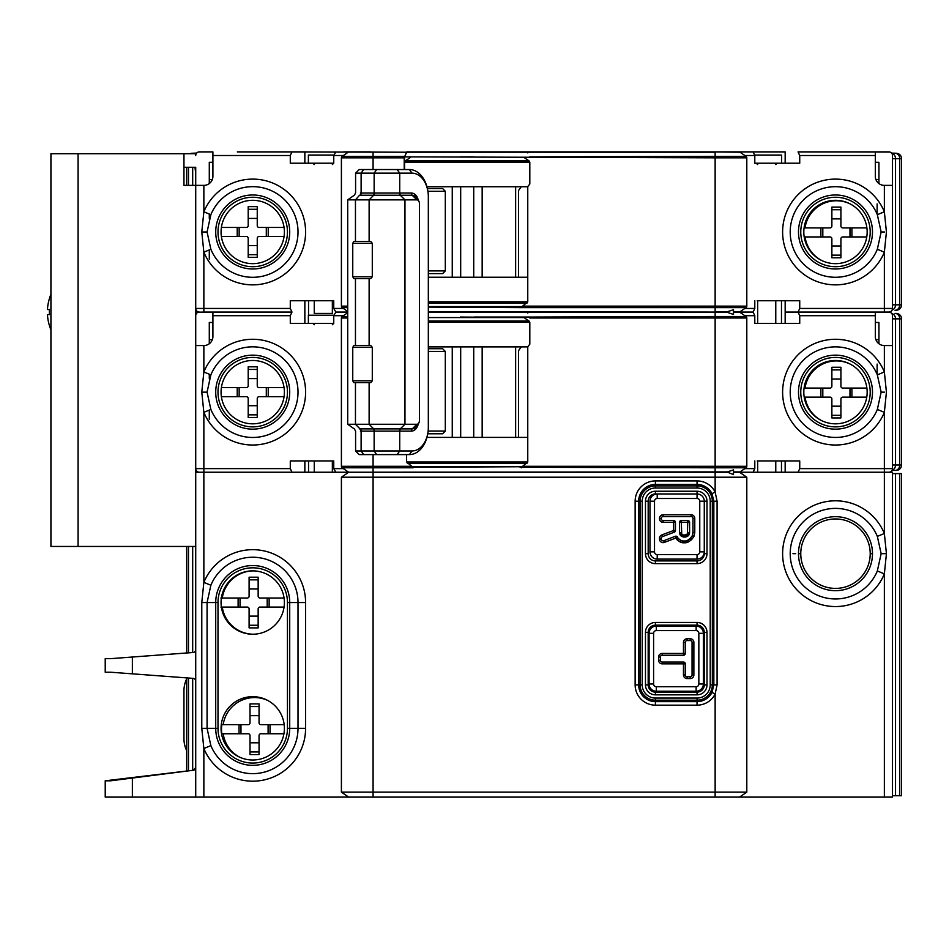 <?xml version="1.0" encoding="UTF-8"?>
<svg xmlns="http://www.w3.org/2000/svg" width="949" height="949" viewBox="0 0 949 949"><rect width="100%" height="100%" fill="white"/><g stroke="black" fill="none" stroke-linecap="round" stroke-linejoin="round"><path stroke-width="1.42" d="M195.719 173.501L194.972 167.285M195.719 546.446L50.926 546.446L50.926 153.702L183.952 153.702L183.952 185.375L195.719 185.375L195.719 308.449L195.719 167.285L183.952 167.285M195.719 185.375L203.857 185.375A9.051 9.051 0 0 0 212.908 176.324L212.908 151.899L199.337 151.899A3.618 3.618 0 0 0 195.719 155.517L195.719 153.702L183.952 153.702M209.29 183.572L209.29 162.303L212.908 162.303M343.384 315.685L333.751 315.685L335.851 312.067L333.751 308.449L333.751 300.75L290.287 300.75L290.287 308.449L291.984 312.067L203.857 312.067L212.908 312.067L212.908 336.504A9.051 9.051 0 0 1 203.857 345.555L195.719 345.555L195.719 468.616L195.719 308.449A3.618 3.618 0 0 0 199.337 312.067A3.618 3.618 0 0 0 195.719 315.685M287.452 728.334A34.722 34.722 0 0 1 252.719 763.055A34.722 34.722 0 0 1 217.997 728.334L217.997 602.544A34.722 34.722 0 0 1 252.719 567.822A34.722 34.722 0 0 1 287.452 602.544L287.452 728.334L298.01 728.334A45.279 45.279 0 0 1 210.868 745.617L203.857 748.512L201.781 728.334L201.781 602.544L203.857 582.354L203.857 472.234L195.719 472.234L195.719 468.616A3.618 3.618 0 0 0 199.337 472.234A3.618 3.618 0 0 1 195.719 468.616L290.287 468.616L291.984 472.234M195.719 472.234L195.719 797.101L348.651 797.101L341.403 792.13L341.403 477.217L746.804 477.217L746.804 792.13L341.403 792.13M195.719 674.941L195.53 767.907M203.857 345.555L203.857 371.961L201.781 392.151L203.857 412.341L203.857 472.234L727.634 472.234L733.506 474.619L733.506 469.862L726.495 472.234M290.287 308.449L203.857 308.449L203.857 312.067L198.412 312.185M209.29 343.74L209.29 322.47L212.908 322.47M291.984 312.067L290.287 315.685L290.287 323.384L333.751 323.384L308.378 323.384L308.378 315.234L333.775 315.234M343.384 155.517L333.751 155.517L333.751 163.204L290.287 163.204L290.287 155.517L291.984 151.899L406.445 152.22L404.215 157.831L404.215 169.539M347.714 311.426L342.186 307.63A1.815 1.815 0 0 1 341.403 306.136L341.403 157.831L404.215 157.831M373.076 169.539L373.076 156.336L342.186 156.336L341.403 157.831A1.815 1.815 0 0 1 342.186 156.336L348.188 152.22A1.815 1.815 0 0 1 349.208 151.899L370.727 151.899M426.92 186.739L527.644 186.739L529.815 184.023L529.815 162.137L404.571 162.149L404.571 156.87L406.801 151.899L527.573 151.899L527.774 152.908L528.083 151.899L739.01 151.899A1.815 1.815 0 0 1 740.03 152.22L746.021 156.336A1.815 1.815 0 0 1 746.804 157.831L746.804 306.136A1.815 1.815 0 0 1 746.021 307.63L740.03 311.747L733.506 312.067M406.801 151.899L446.825 151.899M237.345 151.899L291.984 151.899M746.353 151.899L735.499 151.899L753.115 151.899L754.799 155.517L754.799 163.204L799.734 163.204L799.734 155.517L798.05 151.899L888.881 151.899A3.618 3.618 0 0 1 892.499 155.517L892.499 308.449L799.734 308.449L799.734 300.75L757.219 300.75M798.05 151.899L815.096 151.899M748.263 151.899L785.167 151.899L785.167 163.204L781.644 163.204L781.644 155.067L754.787 155.067M735.499 151.899L717.397 151.899M487.549 151.899L527.573 151.899M526.363 186.739L527.763 186.728L527.763 277.227L428.331 277.227M735.949 151.899L717.847 151.899M892.499 345.555L892.499 468.616A3.618 3.618 0 0 1 888.881 472.234A3.618 3.618 0 0 0 892.499 468.616L884.361 468.616L884.361 412.341L886.425 392.151L884.361 371.961L884.361 345.555L892.499 345.555L892.499 315.685A3.618 3.618 0 0 0 888.881 312.067L884.361 312.067L884.361 252.173L886.425 231.983L884.361 211.793L884.361 185.375A9.051 9.051 0 0 1 875.31 176.324L875.31 151.899M744.835 308.449L754.799 308.449L754.799 300.75M881.146 231.983L877.339 214.688A45.279 45.279 0 0 0 790.209 231.983A45.279 45.279 0 0 0 877.339 249.279L881.146 231.983L884.515 231.983M803.815 231.983A31.673 31.673 0 0 1 835.488 200.31A31.673 31.673 0 0 1 867.161 231.983A31.673 31.673 0 0 1 835.488 263.656A31.673 31.673 0 0 1 803.815 231.983M875.31 162.303L878.928 162.303L878.928 183.572M754.799 163.204L766.721 163.204M196.514 153.252L192.089 153.252L196.645 153.086A3.618 3.618 0 0 1 197.119 152.647L197.7 152.291A3.618 3.618 0 0 1 198.412 152.018L199.337 151.899M891.704 153.252L896.117 153.252L891.562 153.086M186.668 185.375L186.668 167.285M209.29 249.931L209.29 259.124M209.29 218.412L209.29 214.035M333.775 155.067L308.378 155.067L308.378 163.204L304.854 163.204L304.854 151.899L279.896 151.899M323.312 163.204L333.751 163.204M333.751 155.517L335.851 151.899M221.058 231.983A31.673 31.673 0 0 1 252.719 200.31A31.673 31.673 0 0 1 284.392 231.983A31.673 31.673 0 0 1 252.719 263.656A31.673 31.673 0 0 1 221.058 231.983M207.072 231.983L210.868 249.279A45.279 45.279 0 0 0 298.01 231.983A45.279 45.279 0 0 0 210.868 214.688L207.072 231.983L201.781 231.983L203.857 252.173L203.857 308.449L195.719 308.449A3.618 3.618 0 0 0 199.337 312.067A3.618 3.618 0 0 1 197.582 311.616L195.719 311.616M203.857 185.375L203.857 211.793L201.781 231.983M265.234 699.235L267.784 700.469A31.673 31.673 0 0 0 223.181 724.704L248.199 724.704A1.815 1.815 0 0 0 250.014 722.901L250.014 703.897L259.053 703.897L259.053 722.901A1.815 1.815 0 0 0 260.868 724.704L284.19 724.704M236.953 755.795L239.468 757.1A31.673 31.673 0 0 1 223.181 733.755L221.817 733.755A33.025 33.025 0 0 1 221.817 724.704L223.181 724.704L221.817 724.704M221.058 728.334A31.673 31.673 0 0 1 252.719 696.661A31.673 31.673 0 0 1 284.392 728.334A31.673 31.673 0 0 1 252.719 760.007A31.673 31.673 0 0 1 221.058 728.334M221.817 733.755L248.199 733.755A1.815 1.815 0 0 1 250.014 735.57L250.014 754.574L259.053 754.574L259.053 735.57A1.815 1.815 0 0 1 260.868 733.755L283.929 733.755M268.104 733.755L268.104 724.704M240.963 733.755L240.963 724.704M259.053 751.928L250.014 751.928M259.053 742.806L250.014 742.806M270.038 724.704L270.038 733.755M259.053 715.665L250.014 715.665M239.029 724.704L239.029 733.755M259.053 706.531L250.014 706.531M221.058 602.544A31.673 31.673 0 0 1 252.719 570.871A31.673 31.673 0 0 1 284.392 602.544A31.673 31.673 0 0 1 252.719 634.217A31.673 31.673 0 0 1 221.058 602.544M210.868 745.617L207.072 728.334L201.781 728.334M201.781 602.544L207.072 602.544L210.868 585.26A45.279 45.279 0 0 1 298.01 602.544L289.718 602.544L289.718 728.334A36.999 36.999 0 0 1 252.719 765.333A36.999 36.999 0 0 1 215.72 728.334L207.072 728.334L207.072 602.544L215.72 602.544A36.999 36.999 0 0 1 252.719 565.545A36.999 36.999 0 0 1 289.718 602.544L287.452 602.544M733.506 472.234L892.499 472.234L892.499 797.101L715.143 797.101L715.143 694.027L717.088 684.893L717.088 501.191L715.143 492.057L715.143 471.914L728.524 471.914M877.339 536.387L881.146 553.682L877.339 570.966A45.279 45.279 0 0 1 790.209 553.682L790.209 553.682A45.279 45.279 0 0 1 877.339 536.387L884.361 533.492L886.425 553.682L884.361 573.872A52.871 52.871 0 0 1 803.317 595.64A52.871 52.871 0 0 1 803.317 511.725A52.871 52.871 0 0 1 884.361 533.492L884.361 468.616L799.734 468.616L799.734 460.929L757.219 460.929M892.499 795.748L901.55 795.748L901.55 473.598L895.536 473.598L895.536 795.748M892.499 473.598L895.536 473.598M892.499 531.06L892.499 576.304M186.668 678.938A27.153 27.153 0 0 0 183.952 690.777L183.952 738.737A27.153 27.153 0 0 0 186.668 750.564M186.668 771.039L186.668 677.883M195.684 767.943A2.717 2.717 0 0 0 195.719 767.551A2.717 2.717 0 0 1 193.347 770.256L193.62 770.208M195.506 768.251L193.323 770.244L195.719 767.551M195.719 797.101L105.22 797.101L105.22 780.813L192.813 770.303M127.842 778.097L131.923 778.097L110.653 780.813L105.22 780.813L110.653 780.813L193.347 770.256M194.462 769.853L195.114 769.259M715.143 797.101L348.651 797.101M739.568 797.101L746.804 792.13M105.22 672.224L110.653 672.224L105.22 672.224L105.22 658.653L110.653 658.653L105.22 658.653M110.653 672.224L193.205 678.369A2.717 2.717 0 0 1 195.719 681.074M132.374 673.837L132.374 657.028L110.653 658.653M132.374 657.028L193.466 652.473M186.668 652.995L186.668 546.446M248.923 633.991L251.046 634.169M253.181 634.217A31.673 31.673 0 0 1 222.28 607.075L220.915 607.075M220.915 598.024L222.28 598.024A31.673 31.673 0 0 1 253.181 570.883A31.673 31.673 0 0 1 284.071 598.024L259.967 598.024A1.815 1.815 0 0 1 258.152 596.209L258.152 577.206L249.101 577.206L249.101 596.209A1.815 1.815 0 0 1 247.298 598.024L221.378 598.024M251.046 570.918L248.923 571.096M221.378 607.075L247.298 607.075A1.815 1.815 0 0 1 249.101 608.878L249.101 627.882L258.152 627.882L258.152 608.878A1.815 1.815 0 0 1 259.967 607.075L284.071 607.075M267.203 607.075L267.203 598.024M240.05 607.075L240.05 598.024M269.136 598.024L269.136 607.075M258.152 579.851L249.101 579.851M258.152 588.973L249.101 588.973M238.116 598.024L238.116 607.075M258.152 625.249L249.101 625.249M258.152 616.115L249.101 616.115M195.719 649.792A2.717 2.717 0 0 1 193.205 652.509M792.961 553.682L795.677 553.682M744.835 468.616L754.799 468.616L753.115 472.234M754.799 468.616L754.799 460.929M733.506 471.914L740.03 471.914A1.815 1.815 0 0 1 739.01 472.234A1.815 1.815 0 0 0 740.03 471.914L746.021 467.798A1.815 1.815 0 0 0 746.804 466.303L746.804 317.998A1.815 1.815 0 0 0 746.021 316.503A1.815 1.815 0 0 1 746.804 317.998A1.815 1.815 0 0 0 746.021 316.503L740.03 312.387A1.815 1.815 0 0 0 739.01 312.067L753.115 312.067L754.799 315.685L754.799 323.384L799.734 323.384L799.734 315.685L798.05 312.067L799.734 308.449M739.568 472.234L746.804 477.217M348.651 472.234L341.403 477.217M349.208 472.234L348.188 471.914A1.815 1.815 0 0 0 349.208 472.234L715.143 471.914L715.143 467.798L746.021 467.798A1.815 1.815 0 0 0 746.804 466.303L715.143 466.303L715.143 467.798L521.226 467.264L522.638 466.303L715.143 466.303L715.143 317.998L746.804 317.998M335.851 472.234L333.751 468.616L333.751 460.929L290.287 460.929L290.287 468.616M210.868 374.867L207.072 392.151L210.868 409.446A45.279 45.279 0 0 0 298.01 392.151A45.279 45.279 0 0 0 210.868 374.867L203.857 371.961A52.871 52.871 0 0 1 284.902 350.193A52.871 52.871 0 0 1 284.902 434.108A52.871 52.871 0 0 1 203.857 412.341L210.868 409.446M333.751 315.685L333.751 323.384M348.188 471.914L342.186 467.798A1.815 1.815 0 0 1 341.403 466.303L341.403 317.998L347.714 317.998M347.714 316.503L342.186 316.503L341.403 317.998A1.815 1.815 0 0 1 342.186 316.503L347.714 312.707M308.544 472.234L308.544 460.929L313.811 460.929M332.814 460.929L333.751 460.929M196.194 470.431L196.728 471.131M890.636 471.783L891.491 471.131M892.013 470.431L896.117 470.431A5.433 5.433 0 0 0 901.55 464.998L901.55 318.852A5.433 5.433 0 0 0 896.117 313.419L895.026 313.419A5.433 4.698 -90 0 1 899.735 318.852L895.536 318.852L895.536 464.998A5.433 4.698 90 0 1 892.131 470.218M798.05 472.234L799.734 468.616M776.223 460.929L781.478 460.929L781.478 472.234M884.361 345.555A9.051 9.051 0 0 1 875.31 336.504L875.31 312.067L884.361 312.067L798.05 312.067M881.146 392.151L877.339 374.867A45.279 45.279 0 0 0 790.209 392.151A45.279 45.279 0 0 0 877.339 409.446L881.146 392.151L884.515 392.151M803.815 392.151A31.673 31.673 0 0 1 835.488 360.478A31.673 31.673 0 0 1 867.161 392.151A31.673 31.673 0 0 1 835.488 423.823A31.673 31.673 0 0 1 803.815 392.151M875.31 322.47L878.928 322.47L878.928 343.74M888.881 312.067A3.618 3.618 0 0 0 892.499 308.449A3.618 3.618 0 0 1 888.881 312.067M754.799 323.384L755.404 323.384M778.026 323.384L781.478 323.384L781.478 300.75L776.223 300.75M754.799 308.449L753.115 312.067M733.506 311.747L739.01 312.067A1.815 1.815 0 0 0 740.03 311.747A1.815 1.815 0 0 1 739.01 312.067A1.815 1.815 0 0 1 740.03 312.387L733.506 312.387M473.978 317.049L529.815 317.049L529.815 317.998L715.143 317.998L715.143 316.503L746.021 316.503M341.403 466.303L411.747 466.303L406.611 461.985L527.763 461.985L522.638 466.303M527.763 461.985L527.763 346.907L526.363 346.907M428.331 321.035L529.044 321.035L529.815 322.28L529.815 344.19L527.644 346.907L428.331 346.907M529.044 321.035L523.919 317.571L428.331 317.571M460.407 317.049L523.919 317.571M529.815 317.049L715.143 316.503L715.143 312.387L527.573 312.067L527.774 313.075L527.774 312.387M428.331 312.067L527.573 312.067M428.331 311.747L726.495 312.067L733.506 309.682L733.506 314.451L726.495 312.067L528.083 312.067M522.033 306.563L521.286 307.63L428.331 307.085M349.208 151.899L406.445 152.22M406.599 152.908L406.599 151.982M314.261 300.75L314.261 313.419L332.352 313.419L332.352 300.75M308.544 315.234L308.544 300.75L313.811 300.75M332.814 300.75L333.751 300.75M347.714 312.067L335.851 312.067M518.486 437.394L518.486 350.81L521.179 346.907M515.639 437.394L515.639 346.907M527.763 437.394L426.92 437.394M406.611 461.985L406.611 454.595M411.747 466.303L413.088 467.798L414.274 467.264L413.147 467.264M414.274 467.264L522.033 466.73L521.286 467.798M521.226 467.264L520.099 467.264M428.331 348.722L442.649 348.722L445.306 351.427L445.306 431.06L442.649 433.776L427.726 433.776M428.331 351.427L445.306 351.427M445.306 431.06L428.129 431.06M372.293 243.288L372.293 276.776L370.822 278.591L353.894 278.591L352.755 276.776L352.755 243.288L353.894 241.485L370.822 241.485L372.293 243.288L352.755 243.288M427.37 188.543L442.649 188.543L445.306 191.259L445.306 270.892L442.649 273.609L428.331 273.609M518.486 277.227L518.486 190.63L521.179 186.739M515.639 277.227L515.639 186.739M473.978 156.87L460.407 156.87M428.331 301.818L527.763 301.818L522.638 306.136L715.143 306.136L715.143 157.831L404.571 156.87M527.763 301.818L527.763 277.227M410.466 157.404L405.33 160.867L529.044 160.867L529.815 162.101M529.044 160.867L523.919 157.404M529.815 156.87L715.143 156.336L715.143 157.831L746.804 157.831A1.815 1.815 0 0 0 746.021 156.336L715.143 156.336L715.143 152.22L527.774 152.22M405.33 160.867L404.571 162.149L404.571 169.539M521.226 307.085L522.638 306.136M522.033 306.551L520.099 307.085M521.286 307.63L715.143 307.63L715.143 306.136L746.804 306.136A1.815 1.815 0 0 1 746.021 307.63L715.143 307.63L715.143 311.747L728.524 311.747M445.306 270.892L428.331 270.892M427.892 191.259L445.306 191.259M372.293 347.358L352.755 347.358L353.894 345.555L370.822 345.555L372.293 347.358L372.293 380.846L370.822 382.649L369.125 382.649L369.125 424.274L373.681 428.901L400.241 428.901L404.962 424.274L416.896 424.274A3.618 2.515 90 0 0 418.604 423.301A3.618 2.515 90 0 0 419.411 420.656L419.411 203.477A3.618 2.515 90 0 0 418.604 200.832A3.618 2.515 90 0 0 416.896 199.859L404.962 199.859L404.962 424.274L347.714 424.274L354.44 429.031L355.59 431.249L355.59 450.977L411.985 450.977A23.523 16.335 90 0 0 427.762 433.61A23.523 16.335 90 0 0 428.331 427.441L428.331 196.692A23.523 16.335 90 0 0 427.762 190.524A23.523 16.335 90 0 0 411.985 173.157L355.59 173.157L355.59 192.884L354.44 195.103L347.714 199.859L355.46 199.859L359.529 195.233M355.59 450.977L359.208 454.595L409.387 454.595A27.153 18.85 90 0 0 427.584 434.559L427.762 433.61M369.125 382.649L353.894 382.649L352.755 380.846L352.755 347.358M418.307 200.417A10.451 7.26 90 0 0 411.356 193.027L399.458 193.015A2.717 1.91 -88.8 0 0 400.241 195.233L404.962 199.859L355.46 199.859L355.46 241.485M399.458 193.015L374.143 193.027A2.717 1.886 -90 0 1 373.348 195.245L360.003 195.233A2.717 1.922 -88.8 0 0 360.845 193.015L360.395 193.015M427.762 190.524L427.584 189.575A27.153 18.85 90 0 0 409.387 169.539L359.208 169.539L355.59 173.157M376.658 169.539L374.143 173.157L374.143 193.027L360.845 193.015M360.395 431.119L361.118 431.119L361.118 450.977L363.633 454.595M359.529 428.901L373.681 428.901A2.717 1.839 91.2 0 1 374.428 431.119L399.731 431.119L399.731 450.977L397.133 454.595M360.323 428.901A2.717 1.886 90 0 1 361.118 431.119L374.428 431.119M397.133 169.539L399.731 173.157L399.731 193.027A2.717 1.957 -90 0 0 400.561 195.245L373.348 195.245M884.361 185.375L892.499 185.375M895.026 153.252A5.433 4.698 -90 0 1 899.735 158.685L901.55 158.685A5.433 5.433 0 0 0 896.117 153.252A5.433 5.433 0 0 1 901.55 158.685L901.55 304.831A5.433 5.433 0 0 1 896.117 310.252L895.026 310.252A5.433 4.698 90 0 0 899.735 304.831L899.735 158.685L895.536 158.685L895.536 304.831L901.55 304.831M853.59 151.899L889.806 152.018M343.668 151.899L352.126 151.899M746.353 312.067L735.499 312.067M195.719 471.783L197.582 471.783M209.29 410.098L209.29 419.304M209.29 378.58L209.29 374.203M221.058 392.151A31.673 31.673 0 0 1 252.719 360.478A31.673 31.673 0 0 1 284.392 392.151A31.673 31.673 0 0 1 252.719 423.823A31.673 31.673 0 0 1 221.058 392.151M877.113 374.321L877.113 364.096M850.102 364.048A31.673 31.673 0 0 0 805.049 388.082L830.067 388.082A1.815 1.815 0 0 0 831.87 386.267L831.87 367.263L840.921 367.263L840.921 386.267A1.815 1.815 0 0 0 842.736 388.082L866.9 388.082M821.787 420.704A31.673 31.673 0 0 1 805.049 397.133L830.067 397.133A1.815 1.815 0 0 1 831.87 398.936L831.87 417.94L840.921 417.94L840.921 398.936A1.815 1.815 0 0 1 842.736 397.133L866.769 397.133M851.905 388.082L851.905 397.133M849.972 397.133L849.972 388.082M822.819 397.133L822.819 388.082M840.921 379.031L831.87 379.031M820.885 388.082L820.885 397.133M840.921 406.184L831.87 406.184M840.921 415.306L831.87 415.306M840.921 369.908L831.87 369.908M890.636 311.616L891.491 310.952M815.096 312.067L785.167 312.067M877.113 214.154L877.113 203.928M850.102 203.881A31.673 31.673 0 0 0 805.049 227.914L830.067 227.914A1.815 1.815 0 0 0 831.87 226.099L831.87 207.096L840.921 207.096L840.921 226.099A1.815 1.815 0 0 0 842.736 227.914L866.9 227.914M821.787 260.536A31.673 31.673 0 0 1 805.049 236.953L830.067 236.953A1.815 1.815 0 0 1 831.87 238.768L831.87 257.772L840.921 257.772L840.921 238.768A1.815 1.815 0 0 1 842.736 236.953L866.769 236.953M851.905 227.914L851.905 236.953M849.972 236.953L849.972 227.914M822.819 236.953L822.819 227.914M840.921 218.863L831.87 218.863M820.885 227.914L820.885 236.953M840.921 246.005L831.87 246.005M840.921 255.139L831.87 255.139M840.921 209.741L831.87 209.741M711.987 692.438L713.838 684.893L713.838 501.191L711.987 493.658A16.738 16.738 0 0 0 697.041 484.453L697.041 485.9L655.415 485.9A15.291 15.291 0 0 0 640.124 501.191L640.124 684.893A15.291 15.291 0 0 0 655.415 700.184L697.041 700.184A15.291 15.291 0 0 0 712.331 684.893L710.208 684.893L710.208 501.191A13.179 13.179 0 0 0 697.041 488.023L655.415 488.023A13.179 13.179 0 0 0 642.236 501.191L638.677 501.191L638.677 684.893A16.738 16.738 0 0 0 655.415 701.631L697.041 701.631A16.738 16.738 0 0 0 711.987 692.438L715.143 694.027A20.273 20.273 0 0 1 697.041 705.166L697.041 698.073A13.179 13.179 0 0 0 710.208 684.893M645.462 553.682L645.462 501.191A9.953 9.953 0 0 1 655.415 491.238L697.041 491.238A9.953 9.953 0 0 1 706.993 501.191L706.993 553.682A9.953 9.953 0 0 1 697.041 563.635L655.415 563.635A9.953 9.953 0 0 1 645.462 553.682L648.179 553.682L648.179 501.191A7.236 7.236 0 0 1 655.415 493.954L697.041 493.954A7.236 7.236 0 0 1 704.277 501.191L704.277 553.682A7.236 7.236 0 0 1 697.041 560.918L655.415 560.918A7.236 7.236 0 0 1 648.179 553.682M706.993 684.893A9.953 9.953 0 0 1 697.041 694.846L655.415 694.846A9.953 9.953 0 0 1 645.462 684.893L645.462 632.414A9.953 9.953 0 0 1 655.415 622.449L697.041 622.449A9.953 9.953 0 0 1 706.993 632.414L706.993 684.893L704.277 684.893A7.236 7.236 0 0 1 697.041 692.129L655.415 692.129A7.236 7.236 0 0 1 648.179 684.893L648.179 632.414A7.236 7.236 0 0 1 655.415 625.166L697.041 625.166A7.236 7.236 0 0 1 704.277 632.414L704.277 684.893M697.041 554.584L697.041 559.115A7.236 7.236 0 0 0 704.277 551.867A7.236 7.236 0 0 1 697.041 559.115L657.218 559.115A7.236 7.236 0 0 1 649.982 551.867L649.982 501.191A7.236 7.236 0 0 1 657.218 493.954L657.218 498.486L697.041 498.486A2.717 2.717 0 0 1 699.757 501.191L699.757 551.867A2.717 2.717 0 0 1 697.041 554.584L657.218 554.584A2.717 2.717 0 0 1 654.513 551.867L654.513 501.191A2.717 2.717 0 0 1 657.218 498.486M664.395 542.401L663.754 540.716A1.815 1.815 0 0 1 661.299 539.02L661.299 538.285A1.815 1.815 0 0 1 662.473 536.6L674.264 532.199L673.636 530.503L675.451 530.503L675.451 522.353L663.102 522.353A3.618 3.618 0 0 1 659.484 518.723L659.484 518.391A3.618 3.618 0 0 1 663.102 514.773L691.157 514.773A3.618 3.618 0 0 1 694.775 518.391L694.775 532.235A3.618 3.618 0 0 1 694.704 532.958L694.146 535.663A3.618 3.618 0 0 1 693.482 537.146L691.868 539.246A3.618 3.618 0 0 1 691.133 539.969L688.879 541.618A3.618 3.618 0 0 1 687.859 542.14L686.388 542.626A3.618 3.618 0 0 1 685.261 542.804L683.15 542.804A3.618 3.618 0 0 1 682.023 542.626L680.552 542.14A3.618 3.618 0 0 1 679.531 541.618L677.42 540.064A3.618 3.618 0 0 1 676.329 538.795L675.925 537.988L664.395 542.401A3.618 3.618 0 0 1 659.484 539.02L659.484 538.285A3.618 3.618 0 0 1 661.844 534.904L673.636 530.503L673.636 520.538L663.102 520.538A1.815 1.815 0 0 1 661.299 518.723L661.299 518.391A1.815 1.815 0 0 1 663.102 516.576L691.157 516.576A1.815 1.815 0 0 1 692.972 518.391L692.972 532.235A1.815 1.815 0 0 1 692.924 532.591L692.379 535.307A1.815 1.815 0 0 1 692.035 536.043L690.433 538.142A1.815 1.815 0 0 1 690.065 538.51L687.811 540.159A1.815 1.815 0 0 1 687.301 540.42L685.83 540.906A1.815 1.815 0 0 1 685.261 540.989L683.15 540.989A1.815 1.815 0 0 1 682.58 540.906L681.109 540.42A1.815 1.815 0 0 1 680.599 540.159L678.488 538.605A1.815 1.815 0 0 1 677.942 537.976L677.539 537.158A1.815 1.815 0 0 0 675.273 536.292L663.754 540.716L675.273 536.292L675.925 537.988L677.539 537.158M674.264 532.199A1.815 1.815 0 0 0 675.451 530.503M691.868 539.246L690.433 538.142L692.035 536.043L693.482 537.146M686.388 542.626L685.83 540.906L687.301 540.42L687.859 542.14M681.204 536.078A1.815 1.815 0 0 0 681.916 536.505L682.473 534.785L681.204 536.078L680.469 535.355L681.204 536.078A1.815 1.815 0 0 0 681.916 536.505L683.256 536.944A1.815 1.815 0 0 0 683.826 537.039L685.261 537.039A1.815 1.815 0 0 0 685.83 536.944L687.171 536.505A1.815 1.815 0 0 0 687.883 536.078L688.618 535.355A1.815 1.815 0 0 0 689.057 534.643L689.496 533.362L689.057 534.643L687.349 534.062L687.788 520.538L681.299 520.538A1.815 1.815 0 0 0 679.484 522.353L679.484 532.78A1.815 1.815 0 0 0 679.591 533.362L680.03 534.643A1.815 1.815 0 0 0 680.469 535.355L681.738 534.062L683.826 535.224L687.349 534.062L688.618 535.355M689.603 532.78L687.788 532.78L689.496 533.362A1.815 1.815 0 0 0 689.603 532.78L689.603 522.353L681.299 522.353L681.299 520.538A1.815 1.815 0 0 0 679.484 522.353L681.299 522.353L681.738 534.062L680.03 534.643A1.815 1.815 0 0 0 680.469 535.355M689.603 522.353A1.815 1.815 0 0 0 687.788 520.538M675.451 522.353A1.815 1.815 0 0 0 673.636 520.538A1.815 1.815 0 0 1 675.451 522.353M653.6 633.315L649.08 633.315L649.08 683.992A7.236 7.236 0 0 0 656.317 691.228L696.139 691.228A7.236 7.236 0 0 0 703.375 683.992L703.375 633.315A7.236 7.236 0 0 0 696.139 626.079L656.317 626.079A7.236 7.236 0 0 0 649.08 633.315A7.236 7.236 0 0 1 656.317 626.079L656.317 630.599A2.717 2.717 0 0 0 653.6 633.315L653.6 683.992L649.08 683.992A7.236 7.236 0 0 0 656.317 691.228L656.317 686.708L696.139 686.708A2.717 2.717 0 0 0 698.844 683.992L698.844 633.315A2.717 2.717 0 0 0 696.139 630.599L656.317 630.599M685.273 663.849L662.2 663.849A3.618 3.618 0 0 1 658.582 660.231L658.582 657.064A3.618 3.618 0 0 1 662.2 653.446L683.47 653.446L683.47 642.366A3.618 3.618 0 0 1 687.088 638.748L690.255 638.748A3.618 3.618 0 0 1 693.873 642.366L693.873 674.941A3.618 3.618 0 0 1 690.255 678.559L687.088 678.559A3.618 3.618 0 0 1 683.47 674.941L683.47 662.046L662.2 662.046A1.815 1.815 0 0 1 660.385 660.231L660.385 657.064A1.815 1.815 0 0 1 662.2 655.261L683.47 655.261A1.815 1.815 0 0 0 685.273 653.446L685.273 642.366A1.815 1.815 0 0 1 687.088 640.551L690.255 640.551A1.815 1.815 0 0 1 692.058 642.366L692.058 674.941A1.815 1.815 0 0 1 690.255 676.744L687.088 676.744A1.815 1.815 0 0 1 685.273 674.941L685.273 663.849A1.815 1.815 0 0 0 683.47 662.046M685.273 653.446L683.47 653.446L683.47 655.261M658.582 660.231L660.385 660.231A1.815 1.815 0 0 0 662.2 662.046L662.2 663.849M189.93 153.702A5.433 5.433 0 0 1 192.089 153.252A5.433 5.433 0 0 0 189.93 153.702M49.455 309.528A44.164 38.245 90 0 0 49.395 312.067A44.164 38.245 90 0 1 49.455 309.528L47.45 309.528A45.172 45.172 0 0 1 49.455 298.532L49.395 298.496A45.244 45.244 0 0 1 50.926 294.332M49.395 312.067A44.164 38.245 90 0 0 49.455 314.605L47.45 314.605A45.172 45.172 0 0 0 49.455 325.602L49.395 325.637A45.244 45.244 0 0 0 50.926 329.801M221.378 227.463L246.384 227.463A1.815 1.815 0 0 0 248.199 225.648L248.199 206.645L257.25 206.645L257.25 225.648A1.815 1.815 0 0 0 259.053 227.463L284.071 227.463M266.301 236.503L266.301 227.463M239.148 236.503L239.148 227.463M268.235 227.463L268.235 236.503M221.378 236.503L246.384 236.503A1.815 1.815 0 0 1 248.199 238.318L248.199 257.321L257.25 257.321L257.25 238.318A1.815 1.815 0 0 1 259.053 236.503L284.071 236.503M257.25 209.278L248.199 209.278M257.25 218.412L248.199 218.412M237.214 227.463L237.214 236.503M257.25 245.554L248.199 245.554M257.25 254.676L248.199 254.676M221.378 387.631L246.384 387.631A1.815 1.815 0 0 0 248.199 385.816L248.199 366.812L257.25 366.812L257.25 385.816A1.815 1.815 0 0 0 259.053 387.631L284.071 387.631M266.301 396.682L266.301 387.631M239.148 396.682L239.148 387.631M268.235 387.631L268.235 396.682M221.378 396.682L246.384 396.682A1.815 1.815 0 0 1 248.199 398.485L248.199 417.489L257.25 417.489L257.25 398.485A1.815 1.815 0 0 1 259.053 396.682L284.071 396.682M257.25 369.458L248.199 369.458M257.25 378.58L248.199 378.58M237.214 387.631L237.214 396.682M257.25 405.721L248.199 405.721M257.25 414.855L248.199 414.855M192.683 185.375L192.683 167.285M78.079 153.702L78.079 546.446M212.908 315.685L290.287 315.685M212.908 155.517L290.287 155.517M210.868 214.688L203.857 211.793A52.871 52.871 0 0 1 284.902 190.025A52.871 52.871 0 0 1 284.902 273.941A52.871 52.871 0 0 1 203.857 252.173L210.868 249.279M333.751 308.449L343.384 308.449M406.955 152.22L527.43 152.22M754.799 155.517L744.835 155.517M799.734 155.517L875.31 155.517M877.339 249.279L884.361 252.173A52.871 52.871 0 0 1 803.317 273.941A52.871 52.871 0 0 1 803.317 190.025A52.871 52.871 0 0 1 884.361 211.793L877.339 214.688M872.487 231.983A36.999 36.999 0 0 0 835.488 194.984A36.999 36.999 0 0 0 798.489 231.983A36.999 36.999 0 0 0 835.488 268.982A36.999 36.999 0 0 0 872.487 231.983M800.766 231.983A34.722 34.722 0 0 0 835.488 266.705A34.722 34.722 0 0 0 870.209 231.983A34.722 34.722 0 0 0 835.488 197.262A34.722 34.722 0 0 0 800.766 231.983M195.506 153.702A5.433 4.698 -90 0 1 196.419 153.37M191.307 153.702A5.433 4.698 -90 0 1 193.181 153.252M188.483 167.285L188.483 185.375M212.339 179.491L209.29 179.491M287.452 231.983A34.722 34.722 0 0 0 252.719 197.262A34.722 34.722 0 0 0 217.997 231.983A34.722 34.722 0 0 0 252.719 266.705A34.722 34.722 0 0 0 287.452 231.983M289.718 231.983A36.999 36.999 0 0 0 252.719 194.984A36.999 36.999 0 0 0 215.72 231.983A36.999 36.999 0 0 0 252.719 268.982A36.999 36.999 0 0 0 289.718 231.983M217.997 728.334L215.72 728.334L215.72 602.544L217.997 602.544M298.01 728.334L298.01 602.544L305.59 602.544L305.59 728.334L298.01 728.334M305.59 728.334A52.871 52.871 0 0 1 203.857 748.512L203.857 797.101M210.868 585.26L203.857 582.354A52.871 52.871 0 0 1 305.59 602.544M373.076 454.595L373.076 797.101M711.987 493.658L715.143 492.057A20.273 20.273 0 0 0 697.041 480.918L655.415 480.918A20.273 20.273 0 0 0 635.142 501.191L638.677 501.191A16.738 16.738 0 0 1 655.415 484.453L655.415 488.023M697.041 705.166L655.415 705.166A20.273 20.273 0 0 1 635.142 684.893L635.142 501.191M884.361 797.101L884.361 573.872L877.339 570.966M899.735 795.748L899.735 473.598M188.483 678.025L188.483 770.825M192.683 770.315L192.683 678.333M132.374 797.101L132.374 778.038M188.483 546.446L188.483 652.853M192.683 652.544L192.683 546.446M333.751 468.616L343.384 468.616M304.854 460.929L304.854 472.234M207.072 392.151L201.781 392.151M215.72 392.151A36.999 36.999 0 0 0 252.719 429.15A36.999 36.999 0 0 0 289.718 392.151A36.999 36.999 0 0 0 252.719 355.151A36.999 36.999 0 0 0 215.72 392.151M785.167 460.929L785.167 472.234M799.734 315.685L875.31 315.685M754.799 315.685L744.835 315.685M877.339 409.446L884.361 412.341A52.871 52.871 0 0 1 803.317 434.108A52.871 52.871 0 0 1 803.317 350.193A52.871 52.871 0 0 1 884.361 371.961L877.339 374.867M872.487 392.151A36.999 36.999 0 0 0 835.488 355.151A36.999 36.999 0 0 0 798.489 392.151A36.999 36.999 0 0 0 835.488 429.15A36.999 36.999 0 0 0 872.487 392.151M800.766 392.151A34.722 34.722 0 0 0 835.488 426.872A34.722 34.722 0 0 0 870.209 392.151A34.722 34.722 0 0 0 835.488 357.429A34.722 34.722 0 0 0 800.766 392.151M785.167 323.384L785.167 300.75M428.331 312.387L527.43 312.387M728.524 312.387L715.143 312.067M342.186 307.63L347.714 307.63M341.403 306.136L347.714 306.136M404.476 156.336L373.076 156.336L373.076 151.899M527.015 463.266L407.358 463.266M412.341 466.73L522.045 466.73M342.186 467.798L413.088 467.798M529.815 322.316L428.331 322.316M482.163 437.394L482.163 346.907M452.258 346.907L452.258 437.394M527.015 303.099L428.331 303.099M428.331 306.563L522.045 306.563M740.03 152.22L715.143 151.899M482.163 277.227L482.163 186.739M452.258 186.739L452.258 277.227M460.68 186.739L460.68 277.227M473.729 277.227L473.729 186.739M399.458 431.119A2.717 1.91 88.8 0 1 400.241 428.901L400.561 428.901A2.717 1.957 90 0 0 399.731 431.119L411.356 431.119A10.451 7.26 90 0 0 418.307 423.717M411.985 450.977L409.387 454.595M372.293 276.776L352.755 276.776M360.845 431.119A2.717 1.922 88.8 0 0 360.003 428.901L355.46 424.274L355.46 382.649M355.46 345.555L355.46 278.591M369.125 241.485L369.125 199.859L373.681 195.233A2.717 1.839 -91.2 0 0 374.428 193.015M360.323 195.245A2.717 1.886 -90 0 0 361.118 193.027L361.118 173.157L363.633 169.539M411.985 173.157L409.387 169.539M373.348 428.901A2.717 1.886 90 0 1 374.143 431.119L374.143 450.977L376.658 454.595M369.125 345.555L369.125 278.591M411.356 193.027A2.717 1.957 -90 0 0 412.186 195.245L400.561 195.245M418.604 200.832L416.089 197.451A8.233 5.718 90 0 0 412.186 195.245L416.896 199.859M411.356 431.119A2.717 1.957 90 0 1 412.186 428.901A8.233 5.718 90 0 0 416.089 426.682L418.604 423.301M400.561 428.901L412.186 428.901L416.896 424.274M372.293 380.846L352.755 380.846M460.68 346.907L460.68 437.394M473.729 437.394L473.729 346.907M304.854 300.75L304.854 323.384M892.499 304.831L895.536 304.831A5.433 4.698 90 0 1 892.131 310.05M891.799 153.37A5.433 4.698 -90 0 1 895.536 158.685L892.499 158.685M212.339 339.671L209.29 339.671M287.452 392.151A34.722 34.722 0 0 0 252.719 357.429A34.722 34.722 0 0 0 217.997 392.151A34.722 34.722 0 0 0 252.719 426.872A34.722 34.722 0 0 0 287.452 392.151M892.499 464.998L899.735 464.998L899.735 318.852L901.55 318.852A5.433 5.433 0 0 0 896.117 313.419M895.026 470.431A5.433 4.698 90 0 0 899.735 464.998L901.55 464.998M891.799 313.538A5.433 4.698 -90 0 1 895.536 318.852L892.499 318.852M878.928 339.671L875.88 339.671M886.425 553.682L881.146 553.682M798.489 553.682A36.999 36.999 0 0 1 835.488 516.683A36.999 36.999 0 0 1 872.487 553.682A36.999 36.999 0 0 1 835.488 590.681A36.999 36.999 0 0 1 798.489 553.682L800.766 553.682A34.722 34.722 0 0 1 835.488 518.961A34.722 34.722 0 0 1 870.209 553.682A34.722 34.722 0 0 1 835.488 588.404A34.722 34.722 0 0 1 800.766 553.682M870.209 553.682L872.487 553.682M717.088 684.893L712.331 684.893L712.331 501.191A15.291 15.291 0 0 0 697.041 485.9L697.041 488.023M655.415 705.166L655.415 698.073L697.041 698.073M635.142 684.893L642.236 684.893A13.179 13.179 0 0 0 655.415 698.073M642.236 501.191L642.236 684.893M710.208 501.191L717.088 501.191M655.415 480.918L655.415 484.453L697.041 484.453L697.041 480.918M645.462 501.191L648.179 501.191M655.415 563.635L655.415 560.918M657.218 554.584L657.218 559.115A7.236 7.236 0 0 1 649.982 551.867L654.513 551.867M654.513 501.191L649.982 501.191A7.236 7.236 0 0 1 657.218 493.954M655.415 491.238L655.415 493.954M697.041 491.238L697.041 498.486M706.993 501.191L699.757 501.191M704.277 553.682L706.993 553.682M697.041 563.635L697.041 560.918M704.277 551.867L699.757 551.867M691.157 514.773L691.157 516.576M694.775 518.391L692.972 518.391M694.775 532.235L692.972 532.235M694.704 532.958L692.924 532.591M694.146 535.663L692.379 535.307M691.133 539.969L690.065 538.51M688.879 541.618L687.811 540.159M685.261 542.804L685.261 540.989M683.15 542.804L683.15 540.989M682.023 542.626L682.58 540.906M680.552 542.14L681.109 540.42M679.531 541.618L680.599 540.159M677.42 540.064L678.488 538.605M676.329 538.795L677.942 537.976M663.754 540.716A1.815 1.815 0 0 1 661.299 539.02L659.484 539.02M659.484 538.285L661.299 538.285M661.844 534.904L662.473 536.6M663.102 522.353L663.102 520.538A1.815 1.815 0 0 1 661.299 518.723L659.484 518.723M659.484 518.391L661.299 518.391M663.102 514.773L663.102 516.576M686.613 534.785L687.883 536.078A1.815 1.815 0 0 1 687.171 536.505L686.613 534.785M685.261 535.224L685.83 536.944A1.815 1.815 0 0 1 685.261 537.039L685.261 535.224M683.826 535.224L683.826 537.039A1.815 1.815 0 0 1 683.256 536.944L683.826 535.224M681.299 532.78L679.591 533.362A1.815 1.815 0 0 1 679.484 532.78L681.299 532.78M697.041 694.846L697.041 692.129M655.415 694.846L655.415 692.129M645.462 684.893L648.179 684.893M645.462 632.414L648.179 632.414M655.415 622.449L655.415 625.166M697.041 622.449L697.041 625.166M706.993 632.414L704.277 632.414M698.844 633.315L703.375 633.315A7.236 7.236 0 0 0 696.139 626.079L696.139 630.599M696.139 686.708L696.139 691.228A7.236 7.236 0 0 0 703.375 683.992L698.844 683.992M653.6 683.992A2.717 2.717 0 0 0 656.317 686.708M658.582 657.064L660.385 657.064M662.2 653.446L662.2 655.261M683.47 642.366L685.273 642.366M687.088 638.748L687.088 640.551M690.255 638.748L690.255 640.551M693.873 642.366L692.058 642.366M693.873 674.941L692.058 674.941M690.255 678.559L690.255 676.744M687.088 678.559L687.088 676.744M683.47 674.941L685.273 674.941M878.928 179.491L875.88 179.491M332.352 472.234L332.352 460.929M314.261 472.234L314.261 460.929M314.261 324.736L312.897 323.384M332.352 324.736L333.716 323.384M314.261 164.568L312.897 163.204M332.352 164.568L333.716 163.204M757.67 164.568L756.306 163.204M757.67 472.234L757.67 460.929M757.67 323.384L757.67 300.75M775.772 472.234L775.772 460.929M775.772 323.384L775.772 300.75M775.772 164.568L777.124 163.204M347.714 424.274L347.714 199.859"/></g></svg>
